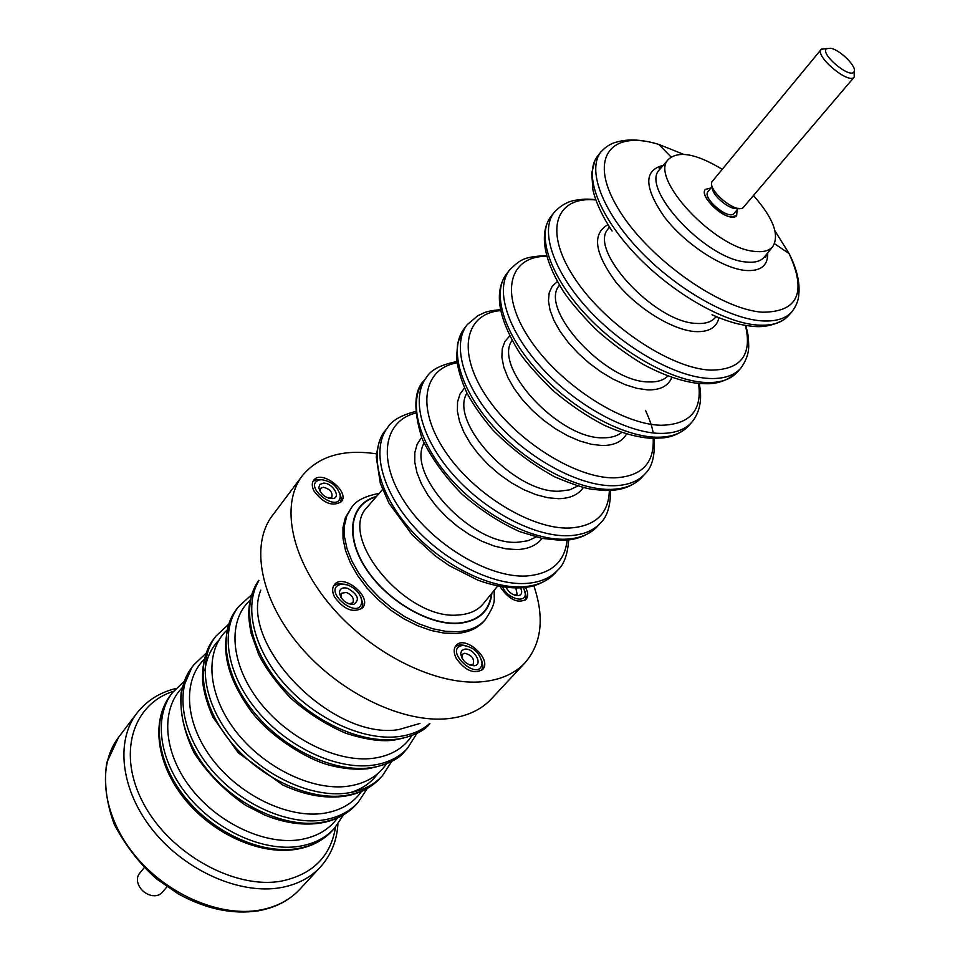 <?xml version="1.0" encoding="UTF-8"?>
<svg xmlns="http://www.w3.org/2000/svg" width="960" height="960" viewBox="0 0 960 960"><rect width="100%" height="100%" fill="white"/><g stroke="black" fill="none" stroke-linecap="round" stroke-linejoin="round"><path stroke-width="1.44" d="M376.488 453.864C343.188 448.824 318.42 456.18 302.196 475.92C280.044 504.72 291.192 560.028 332.292 607.5C373.224 655.044 437.58 686.172 482.508 681.72C500.76 679.872 514.956 673.536 525.108 662.7C541.704 643.284 544.608 617.616 533.82 585.696M500.316 586.488L501.336 588.576C509.952 600.072 518.208 603.66 526.08 599.34C528.408 596.424 528.216 592.428 525.504 587.364M456.312 658.476C465.24 670.716 474.012 674.4 482.604 669.528C492.756 659.604 464.856 634.392 456.048 645.516C453.492 648.72 453.576 653.04 456.312 658.476M334.488 596.868C343.956 609.756 353.328 613.392 362.616 607.8C372.66 596.964 342.984 572.736 334.356 584.736C332.052 587.856 332.088 591.9 334.488 596.868M313.98 490.98C323.4 503.412 332.532 506.964 341.388 501.66C350.304 491.496 321.192 469.116 313.644 480.348C311.712 483.096 311.832 486.636 313.98 490.98M379.176 493.368C364.8 496.164 355.56 500.928 351.468 507.672L345.336 517.728L342.972 527.532L343.032 538.608L345.552 550.608L350.508 563.136L357.732 575.76L366.996 588.048L378 599.568L390.36 609.9L403.632 618.684L417.36 625.62L431.052 630.48L444.228 633.108L456.468 633.456C468.216 632.544 477.288 628.548 483.672 621.492L485.22 619.752C497.964 600.528 493.116 600.072 494.46 589.956M731.184 216.948L736.68 215.568L737.088 209.832L736.68 215.568C730.512 224.484 697.716 197.004 705.408 189.372C699.54 194.892 719.148 215.952 731.184 216.948M711 187.956L705.408 189.372L711 187.956M722.076 169.236C696.36 153.684 678.48 150.396 668.424 159.372C648.48 177.456 715.104 248.904 755.052 251.424C763.296 252.324 769.176 250.764 772.692 246.732C779.76 235.26 773.4 218.232 753.588 195.648M167.004 886.776L162.168 892.464C159.468 895.416 155.736 896.376 150.96 895.368C145.284 893.76 141.168 890.304 138.588 885.012C136.752 880.476 137.052 876.624 139.476 873.456L144.24 867.696M738.324 208.368L734.088 213.372C728.952 220.8 701.628 197.892 708.036 191.532L712.212 186.492M737.688 208.26C730.692 211.224 710.736 194.496 712.428 187.104M854.1 71.556L854.256 77.04L742.992 207.816C735.396 213.504 707.664 190.272 711.948 181.8L821.232 49.368L826.656 48.564M854.256 77.04C849.024 84.948 814.356 55.908 821.232 49.368M830.808 48.264C840.516 50.088 857.592 67.368 853.992 71.76C850.272 79.344 819.66 53.688 826.488 48.696L830.808 48.264M455.34 646.464L460.056 644.76L466.068 645.624M481.476 659.556L482.952 666L481.74 670.332M462.912 645.408C473.556 646.884 479.916 652.8 482.016 663.132C480.048 683.928 442.008 649.512 462.456 645.444L462.912 645.408M464.904 649.104C474.168 647.952 483.672 665.1 474.108 665.772C466.704 664.932 462.216 660.876 460.632 653.592L461.796 650.448L464.904 649.104M461.784 657.864L462.372 654.276L464.64 653.256C471.672 654.996 474.54 658.62 473.256 664.116L469.752 665.064M313.02 481.344L316.644 479.568L322.728 479.748M339.636 492.732L341.364 498.564L340.584 502.512M321.696 479.7C331.788 481.392 337.98 486.744 340.26 495.768C339.864 515.364 300.78 485.364 319.632 479.916L321.696 479.7M323.508 483.156C332.424 482.736 341.412 497.28 332.988 498.588C325.656 498.336 320.916 494.7 318.768 487.668L319.944 484.38L323.508 483.156M320.112 491.568L320.472 488.412L323.268 487.236C329.928 488.952 332.784 492.252 331.836 497.148L328.884 498.312M360.84 597.048L362.868 603.852L361.776 608.652M333.696 585.72L338.172 583.692L345.264 584.328M347.328 584.844C355.764 588.276 360.564 593.676 361.752 601.056C360.864 623.04 319.764 589.488 341.148 584.232L347.328 584.844M347.712 588.324C358.152 594.552 360.108 599.952 353.592 604.488C346.092 604.02 341.364 600.156 339.408 592.908C339.684 588.588 342.456 587.052 347.712 588.324M340.908 597.348L341.268 593.292L346.464 592.416C352.248 595.248 354.372 598.68 352.848 602.748L348.936 603.9M525.06 591.3L526.164 596.724L525.228 600.108M523.572 587.58L525.336 593.844C525.576 603.936 506.94 598.296 502.572 586.86M520.548 587.82C522.564 592.164 521.832 594.792 518.376 595.692C512.424 595.392 508.128 592.104 505.476 585.852M515.88 587.952L517.128 594.324L514.596 595.212M302.196 475.92L272.424 515.52C249.972 544.728 260.256 599.88 300.384 646.692C340.344 693.564 403.824 723.708 448.608 718.584C466.8 716.472 481.032 709.932 491.328 698.952L525.108 662.7M351.468 507.672L346.788 515.892L344.424 525.696L344.484 536.772L347.028 548.772L351.984 561.3L359.22 573.936L368.496 586.224L379.512 597.744L391.884 608.088L405.168 616.884L418.896 623.832L432.6 628.704L445.788 631.344L458.028 631.692C469.776 630.792 478.836 626.808 485.22 619.752M376.5 496.464C350.424 503.1 344.292 534.732 365.064 567.384C385.524 600.072 428.592 625.668 458.568 623.412C478.692 621.348 489.792 611.268 491.88 593.148M376.104 496.92C350.52 503.868 344.832 535.404 365.592 567.732C386.04 600.096 428.7 625.32 458.4 623.088C478.164 621.096 489.192 611.268 491.496 593.616M367.896 506.4L367.296 507.096C336.54 536.952 406.98 621.168 458.832 614.928C469.416 614.184 477.48 610.56 483.024 604.068L483.6 603.348M260.808 590.076C238.476 644.544 332.784 740.88 398.808 729.576L419.952 723.432M258.888 580.692C243.54 605.796 253.308 648.696 284.328 683.772C315.252 718.884 363.084 740.772 397.932 736.68C410.772 735.156 421.296 730.812 429.516 723.672M522.348 586.824C536.556 585.984 547.428 581.448 554.976 573.216C541.308 586.632 526.332 587.676 518.736 587.904C506.028 588.012 492.42 585.432 477.9 580.164L449.088 565.56L435.204 555.852L412.176 534.9L388.944 503.1L380.304 483.324L376.284 456.972C377.772 444.312 380.712 435.6 385.08 430.848C368.76 451.536 378.06 492.456 409.272 528.228C440.364 564.036 488.628 588.696 522.348 586.824M395.544 739.332C409.944 737.568 421.404 732.348 429.9 723.672C424.068 731.4 411.768 736.932 393.012 740.268C380.268 741.744 364.344 739.332 345.264 733.032C325.632 724.524 307.332 712.788 290.376 697.848C276.348 682.872 265.812 668.484 258.768 654.696L251.16 633.48C249.456 624.744 248.652 617.64 248.76 612.156C249.204 600.12 252.564 589.512 258.828 580.32C241.176 604.428 249.192 648.012 280.068 684.264C310.836 720.564 359.928 743.568 395.544 739.332M385.08 430.848L387.792 427.344C371.496 447.996 380.856 488.916 412.14 524.736C443.304 560.592 491.616 585.3 525.336 583.488C539.544 582.672 550.416 578.148 557.952 569.928C564.06 564.42 567.636 554.388 568.692 539.844M416.508 412.872C383.76 420.228 376.776 459.756 404.616 501.984C432.06 544.248 488.496 578.172 526.452 576.012C551.316 573.96 564.864 561.96 567.108 540.012M421.608 437.496L417.156 444.24L414.84 452.508L414.756 462.06L416.94 472.584L421.344 483.708L427.848 495.048L436.236 506.196L446.208 516.768L457.428 526.356L469.464 534.624L481.884 541.26L494.256 546.06L506.124 548.856L517.08 549.564C528.348 549.084 536.664 545.364 542.04 538.416M424.008 443.16C405.792 474.972 472.8 546.192 518.064 542.232L527.976 540.756L536.052 537.036M250.14 600.24C227.484 620.568 230.124 663.564 258.78 700.908C287.232 738.3 336.972 762.936 372.96 758.328C390.672 755.928 403.62 748.392 411.804 735.708M251.592 594.78L238.536 606.684C219.864 630.564 226.74 674.268 257.052 710.616C287.22 747.012 336.312 769.944 372.108 765.3C387.072 763.32 398.868 757.644 407.496 748.272L416.94 733.332M565.032 539.22C579.276 538.68 590.076 534.396 597.456 526.344C583.464 539.832 568.476 540.204 561.012 540.336L542.064 538.428L519.504 531.552C499.584 522.504 480.396 510.012 461.916 494.088C444.48 476.256 431.208 457.776 422.064 438.648C413.292 410.304 413.868 391.02 423.792 380.82C407.832 401.028 418.02 441.996 450.168 478.356C482.196 514.74 531.24 540.372 565.032 539.22M405.18 750.804C399.24 759.144 386.652 765.132 367.44 768.78C355.848 769.848 343.608 768.756 330.72 765.516C307.5 759.876 271.02 737.136 251.748 712.092C223.176 673.128 218.064 638.904 236.436 609.408C217.764 633.312 224.58 677.004 254.844 713.316C284.964 749.664 334.008 772.548 369.792 767.88C384.744 765.876 396.54 760.188 405.18 750.804L407.496 748.272M423.792 380.82L426.624 377.16C410.688 397.32 420.96 438.3 453.168 474.696C485.268 511.128 534.372 536.82 568.164 535.728C582.408 535.212 593.208 530.952 600.576 522.912C607.104 516.936 610.452 506.1 610.62 490.416M457.032 362.844C423.312 368.436 415.944 407.376 444.6 450.504C472.836 493.656 530.952 529.416 569.328 528.048C595.308 526.38 608.64 513.852 609.348 490.476M464.508 387.924L459.972 394.116L457.56 401.904L457.38 411.036L459.48 421.212L463.812 432.084L470.244 443.256L478.56 454.32L488.472 464.88L499.608 474.528L511.572 482.916L523.908 489.732L536.148 494.724L547.872 497.748L558.636 498.696C570.144 498.456 578.376 494.724 583.344 487.5M466.956 393.084C448.428 422.568 515.328 494.004 559.668 491.172L569.796 489.828L577.824 485.988M226.8 630.264C204.54 651.12 207.168 693.924 235.308 730.632C263.28 767.4 312.18 791.184 347.856 786.24C365.16 783.732 377.988 776.292 386.328 763.944M228.432 624.48L215.88 636.156C197.076 660.228 203.46 703.788 233.208 739.74C262.824 775.728 311.376 798.096 347.04 793.104C361.944 790.968 373.752 785.172 382.44 775.728L391.74 761.328M609.708 489.408C623.964 489.204 634.692 485.184 641.868 477.36C634.236 484.908 624.876 489.168 613.776 490.152L605.22 490.536L591.972 489.3C584.196 488.172 571.776 484.032 554.724 476.868C532.38 464.628 511.86 449.124 493.164 430.344C482.184 417.54 473.388 404.976 466.752 392.664C461.172 380.304 457.788 368.844 456.564 358.26L457.644 342.96L464.256 328.524C448.704 348.18 459.876 389.16 493.008 426.108C526.008 463.092 575.868 489.768 609.708 489.408M380.184 778.2C370.596 788.4 358.068 794.496 342.6 796.476C323.76 798.624 303.756 794.772 282.588 784.92L238.224 752.748L212.964 717.228C207.78 705.648 204.372 694.212 202.728 682.908C201.54 665.988 205.248 651.288 213.84 638.808C195.024 662.892 201.372 706.44 231.072 742.356C260.64 778.308 309.132 800.616 344.784 795.6C359.688 793.452 371.484 787.644 380.184 778.2L382.44 775.728M464.256 328.524L467.22 324.684C451.704 344.304 462.948 385.284 496.152 422.28C529.236 459.3 579.144 486.048 612.984 485.748C627.252 485.568 637.956 481.584 645.12 473.76C652.176 467.208 655.176 455.424 654.144 438.408M350.424 792.564C362.256 788.94 371.412 782.58 377.904 773.508M218.856 640.236C211.056 648.216 206.412 658.344 204.9 670.632M500.64 310.584C465.18 313.512 456.564 351.48 485.928 395.784C514.812 440.112 575.172 478.356 614.208 477.864C641.436 476.616 654.42 463.464 653.172 438.396M509.676 335.952L504.912 341.496L502.272 348.708L501.888 357.36L503.808 367.164L507.984 377.76L514.296 388.788L522.528 399.804L532.38 410.4L543.468 420.168L555.384 428.736L567.672 435.78L579.852 441.024L591.468 444.312L602.088 445.524C614.028 445.548 622.2 441.684 626.604 433.932M512.052 340.476C492.468 367.14 559.524 439.452 603.168 437.796C611.028 437.904 617.22 436.104 621.744 432.384M204.12 659.46C182.244 680.784 184.848 723.396 212.508 759.48C239.988 795.624 288.096 818.604 323.484 813.36C340.392 810.744 353.088 803.412 361.548 791.376M205.944 653.364L193.86 664.8C174.924 689.052 180.864 732.456 210.072 768.012C239.148 803.604 287.16 825.432 322.692 820.104C337.536 817.824 349.332 811.932 358.092 802.428L367.236 788.52M656.508 437.22C670.776 437.388 681.384 433.668 688.344 426.084C681.156 433.032 672.636 436.98 662.772 437.916L651.492 438.348C637.008 437.376 621.18 432.972 603.972 425.1C586.596 416.076 569.496 404.472 552.648 390.276C536.004 373.644 524.808 360.876 519.06 351.96C497.964 317.616 493.812 291.564 506.604 273.792C491.52 292.836 503.748 333.78 537.924 371.34C571.968 408.924 622.656 436.716 656.508 437.22M355.896 804.828C346.32 815.04 333.84 821.22 318.456 823.368C301.512 825.48 283.608 822.72 264.756 815.052L245.7 805.344C224.796 790.944 207.648 773.544 194.268 753.156C184.02 732.156 179.64 711.888 181.128 692.34L191.88 667.38C172.932 691.632 178.836 735.036 207.984 770.544C237.012 806.112 284.988 827.892 320.496 822.528C335.34 820.236 347.136 814.344 355.896 804.828L358.092 802.428M506.604 273.792L509.712 269.784C494.664 288.768 506.964 329.712 541.224 367.32C575.34 404.952 626.088 432.828 659.94 433.392C674.208 433.584 684.816 429.888 691.752 422.316C702.828 408.936 701.052 392.496 699.228 383.544M546.756 256.284C509.232 256.008 498.972 292.596 529.02 338.136C558.54 383.676 621.48 424.776 661.236 425.268C689.88 424.548 702.324 410.616 698.568 383.484M557.376 281.544L552.216 286.272L549.18 292.776L548.448 300.864L550.056 310.236L553.98 320.544L560.112 331.416L568.224 342.42L578.016 353.112L589.08 363.06L601.008 371.88L613.296 379.224L625.464 384.78L637.032 388.38L647.556 389.88C660.168 390.216 668.256 386.076 671.832 377.448M559.512 285.24C537.984 308.424 605.46 382.344 648.696 381.924C657.192 382.272 663.564 380.292 667.824 375.996M182.088 687.864C160.572 709.62 163.152 751.992 190.344 787.476C217.368 823.02 264.696 845.244 299.784 839.712C316.332 837 328.884 829.776 337.44 818.04M184.092 681.456L172.44 692.664C153.408 717.06 158.916 760.296 187.584 795.468C216.144 830.688 263.64 851.988 299.016 846.348C313.812 843.936 325.608 837.948 334.404 828.384L343.404 814.956M705.588 382.488C719.832 383.064 730.32 379.692 737.028 372.372C721.236 385.956 707.184 383.604 699.984 383.592C683.124 381.924 664.476 375.672 644.016 364.836C627.384 354.984 611.208 343.068 595.488 329.076C580.128 313.248 569.316 300.516 563.04 290.88C541.572 256.188 540.156 231.132 550.968 216.456C536.412 234.792 549.78 275.652 585.06 313.836C620.22 352.056 671.748 381.036 705.588 382.488M332.28 830.712C322.716 840.948 310.284 847.212 294.984 849.516C259.116 854.88 212.748 833.784 184.704 799.104C156.804 764.532 150.54 721.452 170.52 695.172C151.464 719.58 156.936 762.804 185.568 797.94C214.068 833.112 261.528 854.376 296.892 848.7C311.676 846.288 323.472 840.288 332.28 830.712L334.404 828.384M550.968 216.456L554.232 212.244C539.7 230.532 553.164 271.38 588.528 309.612C623.772 347.868 675.36 376.944 709.188 378.468C723.444 379.068 733.908 375.72 740.604 368.424C746.436 360.42 749.124 352.44 748.668 344.52C748.308 337.872 748.884 337.188 745.812 325.44M595.764 199.968C555.744 195.816 543.276 230.436 573.948 277.248C604.044 324.036 669.972 368.496 710.544 370.116C740.844 369.984 752.472 355.068 745.428 325.38M607.944 224.688C591.864 233.796 594.468 252.876 615.744 281.916C636.732 308.04 672.132 330.036 695.196 331.584C708.744 332.28 716.664 327.66 718.956 317.724M609.144 227.832L608.724 228.312C586.764 248.568 654.204 322.464 696.396 323.4C705.072 324 711.36 322.068 715.26 317.58L715.656 317.088M173.508 691.332C132.132 704.208 116.688 754.692 143.976 804.408C170.736 854.244 234.804 889.524 281.184 881.148C312.564 874.572 330.684 856.56 335.532 827.112M176.028 688.464C159.804 692.376 146.736 700.644 136.824 713.256C115.044 741.516 120.948 791.064 153.504 831.072C185.916 871.128 240.096 894.78 280.44 887.688C297.012 884.712 310.32 877.836 320.364 867.048C331.044 855.096 336.9 840.78 337.92 824.112M791.844 311.904C785.436 318.888 775.116 321.852 760.908 320.808C727.14 318.228 674.688 287.856 638.256 248.964C601.704 210.084 586.992 169.392 600.912 151.908L597.492 156.324C583.536 173.868 598.152 214.572 634.62 253.404C670.956 292.26 723.348 322.536 757.116 325.032C771.336 326.04 781.668 323.052 788.1 316.044L791.844 311.904C796.224 306.06 798.552 300.264 798.804 294.504C800.052 282.42 796.824 268.788 789.096 253.596L775.032 230.988M299.904 889.2C289.188 900.6 275.328 907.8 258.348 910.8C232.536 914.712 205.86 909.072 178.32 893.904L156.828 879.12C140.052 864.372 125.892 846.18 114.336 824.532C106.356 802.98 103.824 782.352 106.752 762.66L118.608 737.268C96.732 765.648 102.24 815.016 134.28 854.628C166.176 894.288 219.84 917.448 260.016 910.068C276.528 906.984 289.824 900.024 299.904 889.2L320.364 867.048M683.532 154.308L658.812 144.42C610.896 129.432 588.024 157.62 617.268 207.108C645.72 256.488 719.004 309.252 762.336 312.204C798.036 312.108 806.952 292.572 789.096 253.596L774.564 243.72M663.252 165.348C643.608 170.136 643.98 187.344 664.38 216.996C684.84 243.78 721.836 268.14 745.152 270.432C760.596 271.584 768.12 265.74 767.712 252.876M660.024 169.08L659.64 169.524C639.396 187.92 706.14 259.728 746.412 262.02C754.728 262.872 760.656 261.264 764.232 257.172L764.604 256.716M497.676 585.984L483.744 603.18M368.04 506.232L382.536 489.504M554.976 573.216L557.952 569.928M415.536 411.504C401.34 415.128 392.1 420.408 387.792 427.344M236.436 609.408L238.536 606.684M597.456 526.344L600.576 522.912M456.864 361.572C441 364.668 430.92 369.864 426.624 377.16M213.84 638.808L215.88 636.156M641.868 477.36L645.12 473.76M653.256 432.936C652.032 427.872 651.912 424.812 645.552 410.412M500.46 309.624C484.392 311.304 485.7 312.42 477.828 315.684L467.22 324.684M191.88 667.38L193.86 664.8M688.344 426.084L691.752 422.316M546.588 255.636C522.588 256.692 520.164 260.148 509.712 269.784M170.52 695.172L172.44 692.664M737.028 372.372L740.604 368.424M554.232 212.244C561.096 205.116 568.476 201.072 576.36 200.124C582.96 199.32 583.536 198.636 595.644 199.608M716.652 316.776L715.26 317.58L716.1 316.548M609.264 226.788L608.724 228.312L609.6 227.304M612.084 231.036C602.28 216.192 595.896 202.464 592.908 189.84L591.72 173.196L594.852 160.644M711.996 314.748C726.288 321.156 739.248 324.936 750.864 326.088C762.504 327.816 773.652 325.584 784.32 319.392M118.608 737.268L136.824 713.256M600.912 151.908C605.892 146.58 611.196 143.28 616.836 142.02C628.5 138.672 642.492 139.476 658.812 144.42L671.076 156.996M766.908 253.872L765.6 257.376L764.232 257.172L772.692 246.732M662.424 166.308L659.184 168.216L659.64 169.524L668.424 159.372M826.488 48.696L821.496 49.092M853.992 71.76L854.484 76.728M462.456 645.444L459.516 644.808M482.016 663.132L482.952 666M471.168 665.1L474.108 665.772M461.604 656.46L460.632 653.592M319.632 479.916L316.644 479.568M340.26 495.768L341.364 498.564M330 498.216L332.988 498.588M319.908 490.464L318.768 487.668M341.148 584.232L338.172 583.692M361.752 601.056L362.868 603.852M350.64 603.912L353.592 604.488M340.56 595.692L339.408 592.908M525.336 593.844L526.164 596.724M515.424 595.176L518.376 595.692"/></g></svg>
